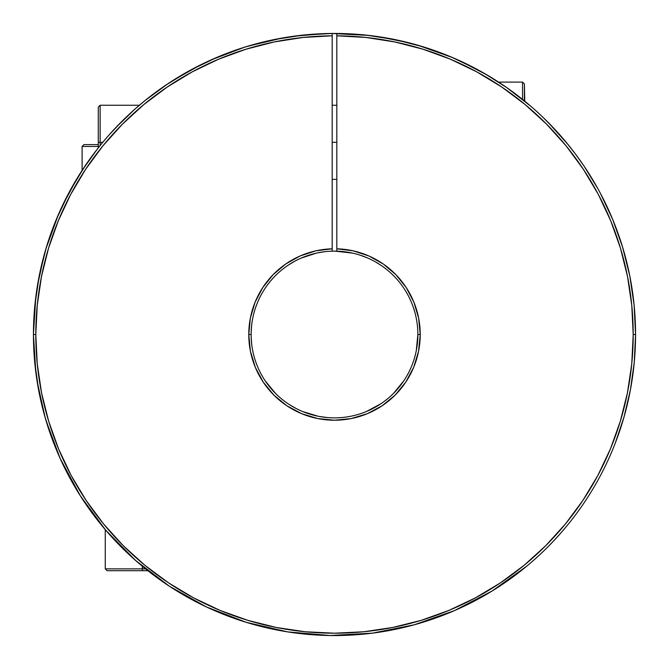 <?xml version="1.0" encoding="UTF-8"?>
<svg xmlns="http://www.w3.org/2000/svg" width="669" height="669" viewBox="0 0 669 669"><rect width="100%" height="100%" fill="white"/><g stroke="black" fill="none" stroke-linecap="round" stroke-linejoin="round"><path stroke-width="1" d="M100.141 142.313L98.293 142.313L98.293 147.857L98.293 107.115L98.293 142.313L100.141 142.313L100.141 145.533L100.141 142.313L102.775 142.313L100.141 142.313L100.141 105.259L100.141 142.313M336.816 142.313L332.184 142.313L336.816 142.313M522.539 99.397L522.539 82.103L522.539 99.397M524.772 101.203L524.396 83.951L524.396 101.044M82.103 170.411L82.103 146.461L98.293 146.461L82.103 146.461L83.951 144.604L98.293 144.604L83.951 144.604M142.313 568.859L105.259 568.859L142.313 568.859L142.313 566.225L142.313 568.859L145.533 568.859L142.313 568.859L142.313 570.707L142.313 568.859M107.115 570.707L142.313 570.707L107.115 570.707L105.259 568.859L105.259 529.639M147.849 570.707L142.313 570.707L147.849 570.707M554.793 129.309L566.225 142.313L554.752 129.268L542.768 117.117M542.827 117.175L548.965 123.23M493.329 78.758L495.344 80.021M530.634 106.112L506.433 87.38L484.348 73.398M334.5 251.134L332.184 251.168L332.184 248.809L332.184 251.168A83.366 83.366 0 0 0 251.134 334.5A83.366 83.366 0 0 1 336.816 251.168A83.366 83.366 0 0 1 417.866 334.5A83.366 83.366 0 0 1 334.5 417.866A83.366 83.366 0 0 1 251.134 334.5L248.776 334.5A85.724 85.724 0 0 1 332.184 248.809L332.184 33.458A301.05 301.05 0 0 0 33.45 334.5L35.8 334.5A298.7 298.7 0 0 1 332.184 35.808L303.065 37.464L274.24 41.946L245.991 49.213L218.587 59.206L192.296 71.826L167.35 86.953L144.002 104.431L122.469 124.108L102.959 145.792L85.657 169.274L70.73 194.336L58.32 220.728L48.536 248.207L41.486 276.514L37.23 305.365L35.8 334.5L37.238 363.777L41.545 392.77L48.661 421.211L58.538 448.807L71.073 475.308L86.142 500.445L103.603 523.994L123.288 545.712L145.006 565.397L168.555 582.858L193.692 597.927L220.193 610.463L247.789 620.339L276.23 627.455L305.223 631.762L334.5 633.2L363.777 631.762L392.77 627.455L421.211 620.339L448.807 610.463L475.308 597.927L500.445 582.858L523.994 565.397L545.712 545.712L565.397 523.994L582.858 500.445L597.927 475.308L610.463 448.807L620.339 421.211L627.455 392.77L631.762 363.777L633.2 334.5L631.77 305.365L627.514 276.514L620.464 248.207L610.68 220.728L598.27 194.336L583.343 169.274L566.041 145.792L546.531 124.108L524.998 104.431L501.65 86.953L476.704 71.826L450.413 59.206L423.009 49.213L394.76 41.946L365.935 37.464L336.816 35.808L336.816 248.809L353.207 250.842L368.903 255.984L383.32 264.038L395.931 274.708L406.25 287.603L413.919 302.229L418.627 318.059L420.224 334.5L418.577 351.225L413.693 367.306L405.774 382.124L395.111 395.111L382.124 405.774L367.306 413.693L351.225 418.577L334.5 420.224L317.775 418.577L301.694 413.693L286.876 405.774L273.889 395.111L263.226 382.124L255.307 367.306L250.423 351.225L248.776 334.5L251.134 334.5A83.366 83.366 0 0 0 334.5 417.866A83.366 83.366 0 0 0 417.866 334.5L420.224 334.5L417.866 334.5A83.366 83.366 0 0 0 336.816 251.168L336.816 248.809A85.724 85.724 0 0 1 420.224 334.5A85.724 85.724 0 0 1 334.5 420.224A85.724 85.724 0 0 1 248.776 334.5L250.373 318.059L255.081 302.229L262.75 287.603L273.069 274.708L285.68 264.038L300.097 255.984L315.793 250.842L332.184 248.809L332.184 33.458A301.05 301.05 0 0 1 635.55 334.5A301.05 301.05 0 0 0 336.816 33.458L336.816 35.808A298.7 298.7 0 0 1 633.2 334.5L635.55 334.5A301.05 301.05 0 0 1 334.5 635.55A301.05 301.05 0 0 1 33.45 334.5A301.05 301.05 0 0 0 334.5 635.55A301.05 301.05 0 0 0 635.55 334.5L633.2 334.5A298.7 298.7 0 0 1 334.5 633.2A298.7 298.7 0 0 1 35.8 334.5L33.45 334.5A301.05 301.05 0 0 1 332.184 33.458L302.831 35.123L273.78 39.638L245.314 46.964L217.693 57.032L191.183 69.752L166.046 84.996L144.93 100.634L134.603 109.398L122.293 120.964L109.231 134.787M144.487 100.986L139.779 104.899M104.08 528.242L103.218 527.214M134.603 109.398L115.787 127.628M102.775 142.313L97.231 149.204M97.381 149.003L81.835 170.821M97.08 149.396L86.778 163.437L73.774 183.992M597.793 188.533L583.995 166.029L575.524 154.113L566.225 142.313L554.752 129.268M490.084 76.768L490.862 77.244M506.433 87.38L486.923 74.895M530.534 106.02L518.341 96.102M174.985 589.815L168.897 585.91L174.977 589.815M34.336 311.428L36.042 295.104M40.583 269.356L45.258 251.026M52.7 228.581L59.14 212.817M70.437 189.921L78.398 176.256M93.443 154.154L98.293 147.849M153.418 93.995L168.713 83.215M189.185 70.839L202.339 64.007M227.937 52.943L246.418 46.629M268.804 40.709L283.422 37.815M313.042 34.211L326.037 33.567M247.17 622.605L241.517 620.832M207.549 607.477L199.203 603.438M169.909 586.579L153.418 575.006M136.075 560.906L121.29 547.041M106.179 530.718L93.443 514.846M80.84 496.632L70.437 479.079M60.536 459.302L52.7 440.419M45.592 419.129L40.592 399.686M36.059 374.071L34.336 357.572M251.168 336.816L251.678 344.05M252.949 351.819L253.183 352.889M289.518 404.686L296.216 408.558M303.266 411.795L311.344 414.588M318.87 416.394L327.417 417.565M335.077 417.866L335.654 417.857M393.857 393.038L399.836 386.289M416.294 350.623L417.866 334.5L416.269 350.765M367.206 257.816L360.19 255.19M352.747 253.15L335.077 251.134M319.514 252.489L318.87 252.606M309.889 254.847L303.266 257.205M295.004 261.077L289.518 264.314M253.183 316.111L252.949 317.181M251.619 325.527L251.168 332.184M33.45 334.935L35.825 372.265M37.104 381.263L45.233 417.908M46.102 420.851L60.151 458.457L80.372 495.896L105.66 530.116L135.523 560.421L169.366 586.22L206.504 606.984L246.2 622.312L287.653 631.887L330.051 635.517L372.533 633.142L414.253 624.796L454.385 610.646L492.125 590.986L526.712 566.208M487.174 75.037L459.294 60.528M452.545 57.559L417.807 45.208M408.516 42.691L378.445 36.678M369.28 35.465L331.824 33.458M324.95 33.601L293.273 36.285M282.786 37.924L247.89 46.178M244.436 47.24L210.986 59.959M201.469 64.433L173.405 80.18M168.044 83.658L144.629 100.868M77.286 178.063L62.66 205.149M58.621 213.988L45.81 249.111M44.179 254.847L37.28 286.608M35.833 296.702L33.45 334.107M344.284 251.711L351.743 252.932M83.709 167.969L68.656 193.224L56.146 219.825L46.286 247.522L39.178 276.054L34.888 305.139L33.45 334.5L34.738 362.305L38.585 389.868L44.965 416.954L53.813 443.338M615.187 443.338L624.035 416.954L630.415 389.868L634.262 362.305L635.55 334.5L634.112 305.139L629.822 276.054L622.714 247.522L612.854 219.825L600.344 193.224M567.856 144.303L548.195 122.444L567.212 143.517M477.817 69.752L451.307 57.032L423.686 46.964L395.22 39.638L366.169 35.123L336.816 33.458L336.816 251.168M403.817 380.82L393.447 393.447M380.845 403.8L366.403 411.519M318.235 416.269L302.597 411.519M275.553 393.447L265.183 380.82M300.991 258.159L316.253 253.15M33.492 329.6L34.888 305.139M34.897 304.989L39.237 275.77L46.412 247.112L56.363 219.29L68.999 192.588L84.185 167.242M144.93 100.626L146.779 99.146M161.246 88.3L167.15 84.252M178.757 76.868L191.903 69.367M204.488 62.97L218.487 56.706M231.683 51.555L246.217 46.688M259.856 42.849L274.775 39.429M288.799 36.937L303.91 35.005M318.243 33.893L334.5 33.45L350.865 33.893M365.09 35.005L380.201 36.937M394.225 39.429L409.144 42.849M422.783 46.688L437.233 51.521M450.513 56.706L464.529 62.978M612.637 219.29L622.588 247.112L629.763 275.77L634.103 304.989M634.112 305.139L635.533 331.23M34.738 362.305L33.45 334.5M380.82 265.183L375.142 261.713M324.716 251.711L317.257 252.932M308.81 255.19L301.803 257.808M293.858 261.713L288.18 265.183M110.025 535.108L111.464 536.705M104.933 529.263L108.11 532.942M102.257 526.051L104.063 528.226M86.778 163.437L82.429 169.909M609.4 211.789L606.54 205.559M603.973 200.274L607.72 208.076M336.816 179.367L332.184 179.367M498.589 82.103L522.539 82.103L524.396 83.951M336.816 105.259L332.184 105.259M139.361 105.259L100.141 105.259L98.293 107.115"/></g></svg>
